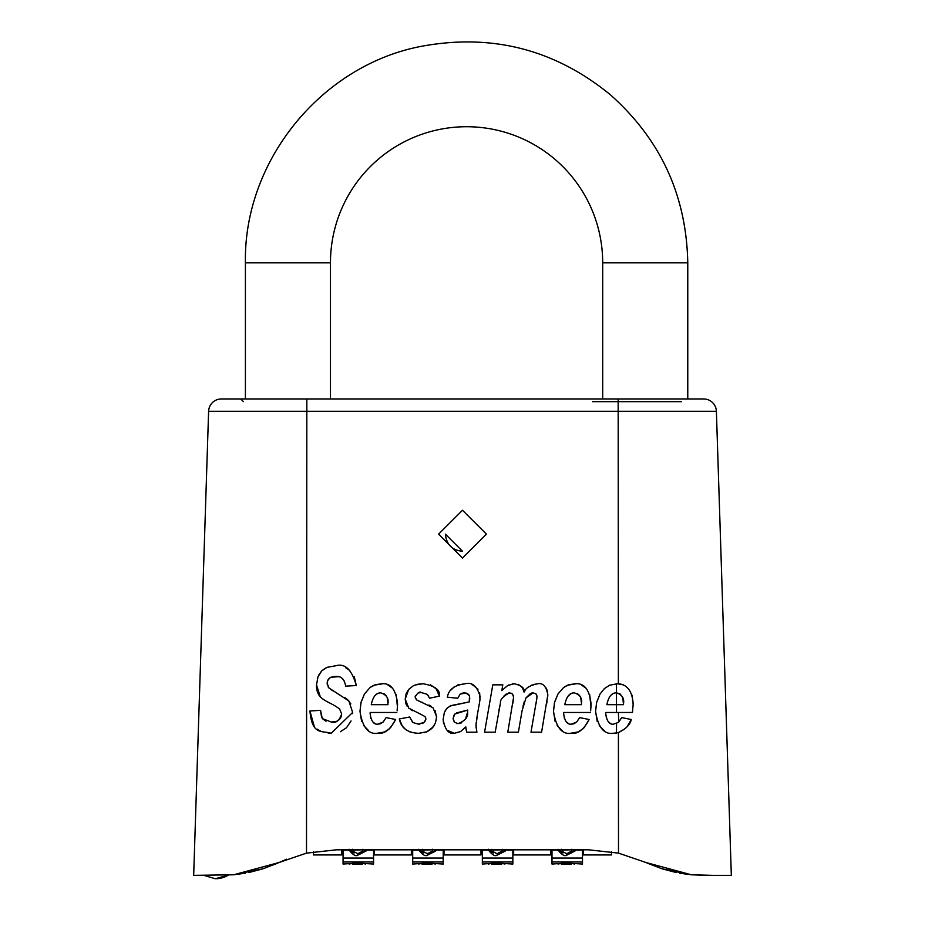 <?xml version="1.0" encoding="UTF-8"?>
<svg xmlns="http://www.w3.org/2000/svg" width="925" height="925" viewBox="0 0 925 925"><rect width="100%" height="100%" fill="white"/><g stroke="black" fill="none" stroke-linecap="round" stroke-linejoin="round"><path stroke-width="1.39" d="M703.636 398.953L221.364 398.953A12.765 12.765 0 0 0 208.611 411.301L193.672 875.351L233.667 874.784L278.783 862.586L306.499 853.128L306.834 411.301L716.389 411.301A12.765 12.765 -1.8 0 0 703.636 398.953A12.765 12.765 -45.9 0 1 716.389 411.301L731.328 875.351L713.36 875.351L731.328 875.351M219.387 878.415L216.542 878.715A25.518 25.518 0 0 0 228.637 874.992L215.305 878.75L203.882 875.351L193.672 875.351L208.611 411.301L306.834 411.301L306.834 398.953L684.292 398.953M618.166 398.953L618.374 683.772C627.451 684.593 632.376 691.391 633.174 704.168L632.423 712.481L605.782 712.481L605.736 713.626C606.754 721.118 609.332 724.645 613.448 724.183L618.397 722.344L621.716 717.615L631.232 719.5C630.399 724.448 626.121 728.808 618.409 732.588L613.402 733.294C603.99 734.67 598.047 727.327 595.573 711.29L596.59 702.538L600.059 694.004L604.36 688.605L609.679 685.194L617.438 683.748L623.496 684.905M306.499 853.128L336.318 849.821L588.682 849.821L618.501 853.128L646.217 862.586L691.333 874.784L712.793 875.351M590.347 712.481L563.707 712.481L563.649 713.626C564.678 721.118 567.256 724.645 571.373 724.183L576.657 722.043L579.64 717.615L589.144 719.5C583.86 729.571 577.917 734.173 571.326 733.294C561.914 734.67 555.971 727.327 553.497 711.29L554.503 702.538L557.972 694.004L563.602 687.495L568.979 684.697L575.35 683.748C584.346 682.951 589.583 689.761 591.087 704.168L590.636 710.805M547.01 689.888L547.82 694.86L541.587 732.207L530.985 732.207L537.055 697.149L535.991 693.889L533.124 692.86L526.001 697.889L522.07 710.735L518.382 732.207L507.779 732.207L513.606 697.149L512.415 693.912L509.617 692.86C503.084 696.178 500.009 699.612 500.413 703.173L495.176 732.207L484.573 732.207L492.794 684.847L502.795 684.847L501.801 690.57L507.652 685.552L514.103 683.748C521.492 685.39 524.81 688.188 524.059 692.12C525.435 688.096 530.037 685.298 537.853 683.748C543.021 682.766 546.34 686.477 547.82 694.86L547.681 696.791M420.678 714.227L408.781 708.157L405.196 699.092L408.677 689.426L413.325 685.772L417.753 684.257L423.026 683.748C434.912 685.83 440.369 689.957 439.41 696.155L429.593 698.19L427.107 694.305L421.384 692.571C419.696 691.206 417.626 692.675 415.152 696.999L416.655 699.936L432.981 707.752L436.669 716.667L435.421 723.142L431.894 728.438L427.119 731.744L418.736 733.294C407.659 732.878 401.184 728.091 399.322 718.956L409.578 717.014L412.989 722.564L418.539 724.183L424.367 722.194L425.858 718.956L425.061 716.621L420.898 714.308M443.144 719.5L444.335 712.516L446.625 708.677L450.07 706.053L469.241 701.925L469.518 695.727L465.934 692.987L460.141 694.12L457.736 698.236L447.376 697.196C448.59 689.553 454.545 685.067 465.252 683.748C472.132 681.91 477.08 686.119 480.087 696.398C479.404 702.503 481.451 692.039 477.554 713.626L476.005 725.478L476.907 732.207L466.593 732.207L465.795 726.877L460.731 731.467L454.348 733.294C448.694 734.3 444.96 729.698 443.144 719.5L443.584 723.72M462.5 558.064L486.434 534.13L462.488 510.253L438.589 534.141L462.5 558.064M396.825 712.481L370.185 712.481L370.139 713.626C371.168 721.118 373.735 724.645 377.863 724.183L383.147 722.043L386.13 717.615L395.634 719.5C390.338 729.571 384.407 734.173 377.805 733.294C368.404 734.67 362.461 727.327 359.975 711.29L360.993 702.538L364.462 694.004L370.092 687.495L375.469 684.697L381.84 683.748C390.824 682.951 396.073 689.761 397.577 704.168L397.126 710.805M335.775 665.769C344.967 663.017 351.812 669.607 356.298 685.541L345.638 686.142C344.505 679.239 341.198 676.002 335.729 676.429C330.109 676.649 327.253 678.95 327.161 683.355L328.953 687.98L348.875 700.977L352.656 712.435L331.196 733.294C322.143 730.311 312.107 735.907 309.933 710.99L320.536 710.342L322.282 718.563L331.3 722.043C335.937 723.396 339.394 720.702 341.66 713.973L339.66 709.093C328.572 700.225 316.292 701.058 316.512 684.893L318.015 676.638L321.912 670.729L326.93 667.364L335.775 665.769M276.54 863.603L262.908 868.818L233.1 874.807M701.543 875.154L691.333 874.784L662.069 868.795L676.198 872.529L662.092 868.818L648.413 863.58M233.667 874.784L245.333 873.2L233.667 874.784M248.802 872.529L262.908 868.818L248.802 872.529M203.882 875.351L211.628 875.351M245.403 398.953L245.403 262.839L330.468 262.839A136.114 136.114 0 0 1 466.582 126.725A136.114 136.114 0 0 1 602.695 262.839L602.695 398.953L589.838 398.953M286.634 859.221L276.644 863.557M691.333 874.784L679.667 873.2L691.333 874.784M718.979 875.351L720.656 875.351M616.559 723.535L616.478 733.039L612.523 733.282M618.802 721.986L621.716 717.615L631.232 719.5L627.474 726.194M625.335 728.553L618.409 732.588L618.501 853.128M618.397 712.481L618.756 722.02M632.688 710.955L632.423 712.481M616.339 692.86L616.339 692.86C611.656 692.802 608.5 696.733 606.881 704.665L623.508 704.665L623.554 703.37C624.329 698.155 621.97 694.652 616.478 692.86L616.478 683.772L617.981 683.76M631.972 695.114L633.174 704.168M648.356 863.557L646.217 862.586M597.203 721.407L595.573 711.29L596.694 702.11L600.059 694.004M604.245 730.681L599.238 725.524M605.736 713.626L606.522 718.609M608.581 721.986L610.477 723.466M615.449 692.918L614.35 693.149M612.951 693.738L611.101 695.103M623.508 704.665L622.814 697.924M622.687 697.543L620.236 694.108M619.843 693.843L616.559 692.871M331.196 733.294L328.202 733.155M320.963 731.363L317.009 729.097M314.292 726.541L309.933 710.99M352.656 712.435L352.633 713.603M351.049 720.922L346.644 727.536M346.378 727.802L340.388 731.698M347.754 699.843L350.806 703.879M344.782 697.577L347.245 699.404M330.907 689.53L333.497 691.148M330.086 677.643L327.693 680.546L327.23 684.419M328.04 686.801L328.953 687.98M338.538 676.695L330.803 677.273M344.366 681.17L342.724 678.834M341.117 677.632L340.065 677.135M345.661 667.711L349.835 670.463M354.275 676.661L356.298 685.541M318.836 674.88L321.484 671.18M322.247 670.405L326.386 667.607M320.108 696.259L316.512 684.893M331.3 722.043L336.087 721.431M336.92 721.13L339.463 719.43L341.071 717.002L341.66 713.973M322.282 718.563L325.958 721.246M320.536 710.342L321.542 717.095M370.139 713.626L370.937 718.609M372.983 721.986L374.891 723.466M377.423 724.171L380.048 723.87M380.314 723.789L383.216 721.974L386.13 717.615M371.283 704.665L387.922 704.665L387.968 703.37C388.824 698.213 386.407 694.71 380.742 692.86C376.059 692.802 372.914 696.733 371.283 704.665M379.863 692.918L378.753 693.149M377.354 693.738L375.515 695.103M396.12 694.34L397.484 707.267M370.728 687.032L374.093 685.194L382.719 683.772M387.725 684.835L392.582 688.258M361.606 721.407L359.975 711.29L361.097 702.11L364.462 694.004M389.552 728.727L384.453 731.999L376.926 733.282M368.647 730.681L363.652 725.524M395.634 719.5L390.489 727.813M387.968 703.37L387.263 698.063M386.662 696.571L386.315 695.958M386.014 695.519L383.852 693.6M464.454 692.86L461.656 693.299M469.796 698.953L469.333 695.334L467.356 693.426M447.469 707.81L451.088 705.578L469.241 701.925L469.438 701.046M445.249 710.608L447.041 708.226M460.465 731.617L454.348 733.294L446.983 730.207M466.073 729.594L465.795 726.877L465.252 727.57M476.202 722.437L476.051 726.842M476.063 727.015L476.907 732.207M477.589 713.406L476.444 720.413M479.67 692.998L479.948 699.323M479.774 700.872L479.358 703.555M479.254 704.191L478.514 708.33M472.039 684.731L472.675 684.962M473.091 685.136L477.982 689.264M450.857 690.085L454.441 686.662M457.783 684.951L465.252 683.748M467.46 711.949L467.796 710.042L456.488 712.932M456.615 723.523L460.338 723.304M460.638 723.2L461.783 722.679M465.599 718.737L467.194 713.348M467.796 710.042L454.846 714.031L453.1 718.355L453.666 720.991M454.846 714.031L453.528 715.915M453.1 718.355L454.418 722.147L457.933 723.685C465.263 720.853 468.443 716.863 467.495 711.741M412.076 721.673L412.989 722.564M418.539 724.183L419.823 724.125M422.251 723.523L422.898 723.223M423.442 722.899L425.546 720.598M425.847 719.396L425.754 718.02M412.758 710.712L410.342 709.348M407.208 706.295L406.237 704.515M405.983 703.867L405.196 699.092L406.214 693.472M406.225 693.449L408.677 689.426L413.278 685.807M415.059 685.02L423.026 683.748M410.157 732.022L405.624 729.536L402.757 726.564M402.271 725.894L399.322 718.956M435.155 710.631L436.635 717.765M434.357 725.246L433.628 726.356M433.166 726.969L426.622 731.952L418.736 733.294M428.911 705.023L431.501 706.538M417.152 700.248L419.037 701.092M421.869 702.168L422.575 702.422M415.152 696.999L415.603 698.757M421.384 692.571L418.493 692.918M415.452 695.519L415.198 696.444M429.593 698.19L429.281 697.288M428.576 695.924L427.107 694.305M430.472 684.847L436.103 688.732L439.41 696.155M499.835 705.659L498.91 710.446M511.675 693.334L508.738 692.941M506.391 693.877L503.674 696.317M513.606 697.149L513.259 695.195M512.762 703.567L513.387 699.543M524.359 701.462L522.983 706.249M532.257 692.929L531.123 693.195M530.511 693.449L526.001 697.889M537.02 697.67L536.766 695.195M536.118 703.324L536.431 701.497M547.114 700.988L546.721 703.324M545.981 687.853L546.594 688.917M522.613 688.027L524.059 692.12L525.007 690.64M531.054 685.483L532.025 685.009M533.089 684.581L537.853 683.748M518.393 684.431L522.394 687.68M507.409 685.691L509.004 684.858M512.207 683.899L514.103 683.748M563.649 713.626L564.447 718.609M566.505 721.986L568.401 723.466M570.933 724.171L573.558 723.87M573.835 723.789L576.726 721.974L579.64 717.615M564.793 704.665L581.432 704.665L581.478 703.37C582.334 698.213 579.929 694.71 574.263 692.86C569.58 692.802 566.424 696.733 564.793 704.665M573.373 692.918L572.332 693.126M571.06 693.634L568.308 695.854M567.626 696.722L567.002 697.716M589.641 694.34L591.006 707.267M564.238 687.032L567.603 685.194L576.24 683.772M581.235 684.835L586.092 688.258M555.116 721.407L553.497 711.29L554.618 702.11L557.972 694.004M583.062 728.727L577.963 731.999L570.436 733.282M562.157 730.681L557.162 725.524M589.144 719.5L583.999 727.813M581.478 703.37L580.784 698.063M580.172 696.571L579.825 695.958M579.524 695.519L577.373 693.6M462.5 551.265C452.14 550.283 446.428 544.582 445.387 534.141L462.5 551.265M583.305 849.821L583.305 854.931L611.541 854.931L611.541 851.763M513.653 849.821L513.653 854.931L550.629 854.931L550.629 849.821M444.012 849.821L444.012 854.931L480.988 854.931L480.988 849.821M374.371 849.821L374.371 854.931L411.347 854.931L411.347 849.821M313.459 851.763L313.459 854.931L341.695 854.931L341.695 849.821M602.695 262.839L687.772 262.839L687.772 398.953M343.059 849.821L343.059 864.043L357.351 863.048L373.561 864.043L373.561 849.821M343.059 850.087L349.164 850.087L349.13 849.266M349.164 850.087L349.164 850.075C352.934 854.943 355.847 856.631 357.894 855.151L366.08 851.012L365.953 850.075L373.561 850.087M343.059 858.053L373.561 858.053M362.496 863.372L365.653 864.031M349.083 864.043L352.275 863.372M373.561 861.973L343.059 861.973M349.523 849.821L354.055 853.035M361.305 853.116L365.965 850.121M362.681 850.087L362.877 850.988L357.813 853.752L352.633 851.012L352.841 850.075L362.542 849.821M362.877 849.254L362.877 850.988M352.633 849.277L352.633 851.012M362.484 864.043L352.275 864.043L362.484 864.043L362.496 863.326M352.275 863.326L352.275 864.043M412.7 849.821L412.7 864.043L427.003 863.048L443.202 864.043L443.202 849.821M412.7 850.087L418.817 850.087L418.771 849.266M418.817 850.087L418.817 850.075C422.586 854.943 425.488 856.631 427.535 855.151L435.721 851.012L435.594 850.075L443.202 850.087M412.7 858.053L443.202 858.053M432.137 863.372L435.305 864.031M418.724 864.043L421.916 863.372M443.202 861.973L412.7 861.973M419.164 849.821L423.696 853.035M430.958 853.116L435.606 850.121M432.333 850.087L432.53 850.988L427.454 853.752L422.286 851.012L422.494 850.075L432.195 849.821M432.53 849.254L432.53 850.988M422.286 849.277L422.286 851.012M432.137 864.043L421.916 864.043L432.137 864.043L432.137 863.326M421.916 863.326L421.916 864.043M482.353 849.821L482.353 864.043L496.644 863.048L512.855 864.043L512.855 849.821M482.353 850.087L488.458 850.087L488.423 849.266M488.458 850.087L488.458 850.075C492.227 854.943 495.141 856.631 497.188 855.151L505.362 851.012L505.247 850.075L512.855 850.087M482.353 858.053L512.855 858.053M501.778 863.372L504.946 864.031M488.365 864.043L491.557 863.372M512.855 861.973L482.353 861.973M488.805 849.821L493.337 853.035M500.598 853.116L505.258 850.121M501.974 850.087L502.171 850.988L497.107 853.752L491.927 851.012L492.135 850.075L501.836 849.821M502.171 849.254L502.171 850.988M491.927 849.277L491.927 851.012M501.778 864.043L491.557 864.043L501.778 864.043L501.778 863.326M491.557 863.326L491.557 864.043M551.994 849.821L551.994 864.043L566.285 863.048L582.496 864.043L582.496 849.821M551.994 850.087L558.099 850.087L558.064 849.266M558.099 850.087L558.099 850.075C561.868 854.943 564.782 856.631 566.828 855.151L575.015 851.012L574.887 850.075L582.496 850.087M551.994 858.053L582.496 858.053M571.43 863.372L574.587 864.031M558.006 864.043L561.209 863.372M582.496 861.973L551.994 861.973M558.457 849.821L562.99 853.035M570.239 853.116L574.899 850.121M571.615 850.087L571.812 850.988L566.748 853.752L561.567 851.012L561.776 850.075L571.477 849.821M571.812 849.254L571.812 850.988M561.567 849.277L561.567 851.012M571.419 864.043L561.209 864.043L571.419 864.043L571.43 863.326M561.209 863.326L561.209 864.043M208.611 411.301A12.765 12.765 0 0 1 221.364 398.953M681.575 401.67L592.555 401.67M616.478 692.86L616.478 712.481M357.894 853.393L357.894 855.151M427.535 853.393L427.535 855.151M497.188 853.393L497.188 855.151M566.828 853.393L566.828 855.151M243.425 401.67L240.708 398.953M245.403 262.839C243.529 160.869 321.495 65.097 421.731 46.25C492.019 33.323 554.861 49.464 610.234 94.651C660.623 139.398 686.466 195.464 687.772 262.839M330.468 262.839L330.468 398.953"/></g></svg>
